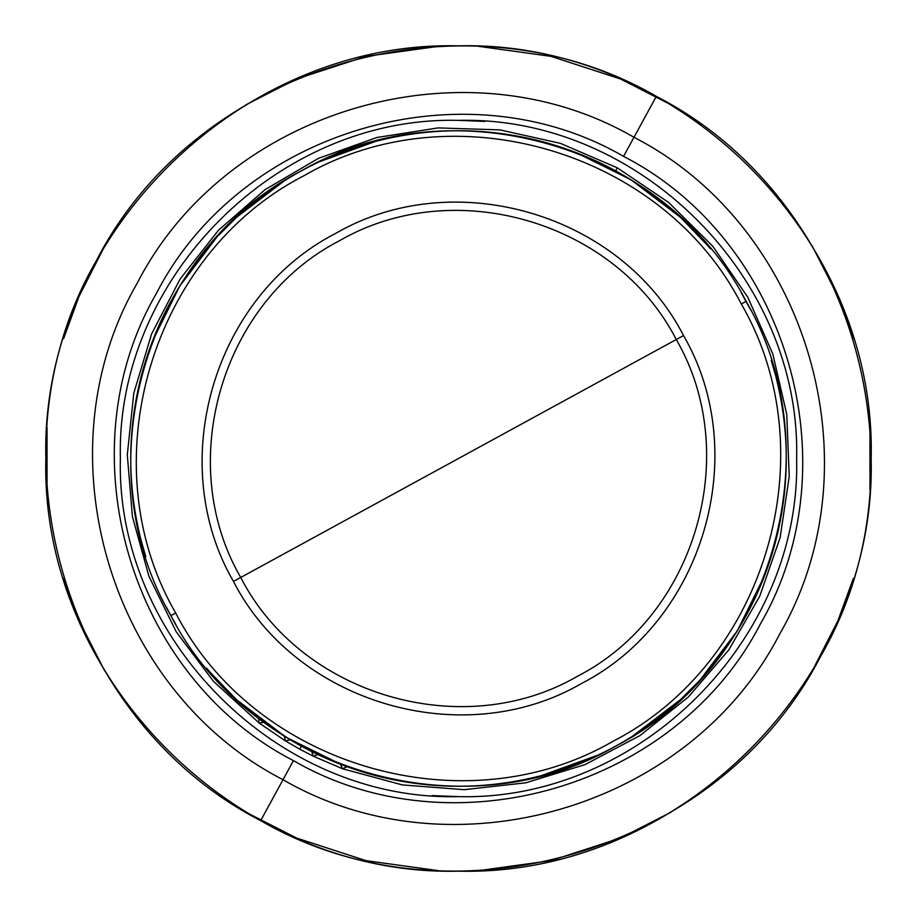 <?xml version="1.0" encoding="UTF-8"?>
<svg xmlns="http://www.w3.org/2000/svg" width="917" height="917" viewBox="0 0 917 917"><rect width="100%" height="100%" fill="white"/><g stroke="black" fill="none" stroke-linecap="round" stroke-linejoin="round"><path stroke-width="1.38" d="M438.085 46.354L365.849 56.384L296.512 78.977L246.1 104.71L296.512 78.977L366.055 56.338L438.498 46.331M104.676 246.169L78.977 296.512L104.676 246.169M845.394 315.001L838.023 296.512L812.29 246.1L838.023 296.512L853.326 338.545M670.831 104.676L620.477 78.977L670.831 104.676M478.915 870.646L551.151 860.616L620.488 838.023L670.9 812.29L620.488 838.023L550.945 860.662L478.502 870.669M812.324 670.831L838.023 620.488L812.324 670.831M71.606 601.999L78.977 620.488L104.71 670.9L78.977 620.488L63.674 578.455M246.169 812.324L296.512 838.023L366.055 860.662L438.498 870.669M47.031 489.621L47.031 427.379L47.031 489.621M71.606 315.001L78.977 296.523L63.674 338.545M458.615 871.15L458.5 871.15C237.996 876.835 40.165 679.004 45.85 458.5C40.165 237.996 237.996 40.165 458.5 45.85C679.004 40.165 876.835 237.996 871.15 458.5C876.835 679.004 679.004 876.835 458.5 871.15C679.004 876.835 876.835 679.004 871.15 458.5C876.835 237.996 679.004 40.165 458.5 45.85C237.996 40.165 40.165 237.996 45.85 458.5C40.165 679.004 237.996 876.835 458.5 871.15L458.385 871.15M438.085 870.646L365.849 860.616L296.512 838.023M869.969 427.379L869.969 489.621L869.969 427.379M845.394 601.999L838.023 620.477L853.326 578.455M478.915 46.354L551.151 56.384L620.488 78.977L550.945 56.338L478.502 46.331M615.639 170.849L617.301 167.822L668.688 202.508L712.715 246.169L747.825 297.268L772.813 354.008L786.775 414.415L789.239 476.37L780.115 537.694L759.723 596.245L728.774 649.97L688.358 696.989L639.883 735.64L585.057 764.595L525.796 782.82L464.174 789.675L402.357 784.929L342.5 768.744L313.305 756.204L299.699 749.178L285.439 740.913L259.167 723.032L213.409 681.297L176.224 631.779L148.898 576.208L132.392 516.512L127.303 454.798L133.779 393.21L151.603 333.903L180.156 278.951L218.441 230.282L265.128 189.59L318.566 158.286L376.887 137.493L438.074 127.91L499.971 129.882L560.413 143.35L617.301 167.822L560.413 143.35L499.971 129.882L438.074 127.91L376.887 137.493L318.566 158.286L265.128 189.59L218.441 230.282L180.156 278.951L151.603 333.903L133.779 393.21L127.303 454.798L132.392 516.512L148.898 576.208L176.224 631.779L213.409 681.297L259.167 723.032L213.409 681.297L176.224 631.779L148.898 576.208L132.392 516.512L127.303 454.798L133.779 393.21L151.603 333.903L180.156 278.951L218.441 230.282L265.128 189.59L318.566 158.286L376.887 137.493L438.074 127.91L499.971 129.882L560.413 143.35L617.301 167.822L615.639 170.849M299.699 749.178L301.361 746.151L299.699 749.178L285.439 740.913L259.167 723.032L285.439 740.913L299.699 749.178L313.305 756.204L342.5 768.744L402.357 784.929L464.174 789.675L525.796 782.82L585.057 764.595L639.883 735.64L688.358 696.989L728.774 649.97L759.723 596.245L780.115 537.694L789.239 476.37L786.775 414.415L772.813 354.008L747.825 297.268L712.715 246.169L668.688 202.508L617.301 167.822M283.021 779.702L293.451 760.617C452.62 852.982 676.586 787.267 760.617 623.549C852.982 464.38 787.267 240.414 623.549 156.383L633.979 137.298C808.026 226.637 877.901 464.759 779.702 633.979C690.363 808.026 452.241 877.901 283.021 779.702C108.974 690.363 39.099 452.241 137.298 283.021C226.637 108.974 464.759 39.099 633.979 137.298L623.549 156.383C464.38 64.018 240.414 129.733 156.383 293.451C64.018 452.62 129.733 676.586 293.451 760.617L283.021 779.702C452.241 877.901 690.363 808.026 779.702 633.979C877.901 464.759 808.026 226.637 633.979 137.298L656.331 96.365C852.558 197.098 931.328 465.549 820.635 656.331C719.902 852.558 451.451 931.328 260.669 820.635L283.021 779.702L260.669 820.635C64.442 719.902 -14.328 451.451 96.365 260.669C197.098 64.442 465.549 -14.328 656.331 96.365L633.979 137.298C464.759 39.099 226.637 108.974 137.298 283.021C39.099 452.241 108.974 690.363 283.021 779.702M623.549 156.383C787.267 240.414 852.982 464.38 760.617 623.549C676.586 787.267 452.62 852.982 293.451 760.617C129.733 676.586 64.018 452.62 156.383 293.451C240.414 129.733 464.38 64.018 623.549 156.383M458.351 796.621L432.125 795.589L458.5 796.621C639.172 801.286 801.286 639.172 796.621 458.5C801.286 277.828 639.172 115.714 458.5 120.379C277.828 115.714 115.714 277.828 120.379 458.5C115.714 639.172 277.828 801.286 458.5 796.621C277.828 801.286 115.714 639.172 120.379 458.5C115.714 277.828 277.828 115.714 458.5 120.379C639.172 115.714 801.286 277.828 796.621 458.5C801.286 639.172 639.172 801.286 458.5 796.621L458.385 796.621M458.649 120.379L484.875 121.411L458.615 120.379M260.669 820.635C451.451 931.328 719.902 852.558 820.635 656.331C931.328 465.549 852.558 197.098 656.331 96.365C465.549 -14.328 197.098 64.442 96.365 260.669C-14.328 451.451 64.442 719.902 260.669 820.635M290.208 739.767L285.439 740.913L284.293 736.145L317.935 754.611L313.305 756.204L311.7 751.562L313.305 756.204L317.935 754.611L346.97 766.715L342.5 768.744L340.471 764.285L342.5 768.744L346.97 766.715L375.695 775.644L340.471 764.285L317.935 754.611L290.208 739.767L285.439 740.913L284.293 736.145L264.027 722.344L259.167 723.032L258.479 718.171L290.208 739.767M259.167 723.032L264.027 722.344L258.479 718.171L259.167 723.032M341.537 764.698L286.035 737.234L236.689 699.82L209.305 671.427M764.698 575.463L737.234 630.965L699.82 680.311L680.311 699.82L632.054 736.557M598.102 755.058L541.305 775.644C593.826 761.718 640.169 736.443 680.311 699.82L699.82 680.311C736.443 640.169 761.718 593.826 775.644 541.305L775.644 541.305C789.801 486.102 789.801 430.898 775.644 375.695L771.186 360.198M772.435 364.267L775.644 375.695M166.195 606.802L170.849 615.639C250.857 771.518 464.105 834.08 615.639 746.151C771.518 666.143 834.08 452.895 746.151 301.361C666.143 145.482 452.895 82.92 301.361 170.849C145.482 250.857 82.92 464.105 170.849 615.639C82.92 464.105 145.482 250.857 301.361 170.849C452.895 82.92 666.143 145.482 746.151 301.361C834.08 452.895 771.518 666.143 615.639 746.151C464.105 834.08 250.857 771.518 170.849 615.639L175.823 624.431L170.849 615.639L175.697 612.992C254.353 766.245 464.002 827.753 612.992 741.303C766.245 662.647 827.753 452.998 741.303 304.008L746.151 301.361L741.188 292.603L750.805 310.198M575.463 152.302L630.965 179.766L680.311 217.18L707.695 245.573M152.302 341.537L179.766 286.035L217.18 236.689L236.689 217.18L284.213 180.901M318.933 161.931L375.695 141.356C323.174 155.282 276.831 180.557 236.689 217.18L217.18 236.689C180.557 276.831 155.282 323.174 141.356 375.695L141.356 375.695C127.199 430.898 127.199 486.102 141.356 541.305L145.814 556.802M144.565 552.733L141.356 541.305M166.183 606.779L170.849 615.639L175.697 612.992C254.353 766.245 464.002 827.753 612.992 741.303C766.245 662.647 827.753 452.998 741.303 304.008C662.647 150.755 452.998 89.247 304.008 175.697C150.755 254.353 89.247 464.002 175.697 612.992C89.247 464.002 150.755 254.353 304.008 175.697C452.998 89.247 662.647 150.755 741.303 304.008L746.151 301.361L750.817 310.221M683.543 335.565C620.947 213.615 454.121 164.67 335.565 233.457C213.615 296.053 164.67 462.879 233.457 581.435C296.053 703.385 462.879 752.33 581.435 683.543C703.385 620.947 752.33 454.121 683.543 335.565C752.33 454.121 703.385 620.947 581.435 683.543C462.879 752.33 296.053 703.385 233.457 581.435C164.67 462.879 213.615 296.053 335.565 233.457C454.121 164.67 620.947 213.615 683.543 335.565L676.276 339.531C615.708 221.513 454.259 174.15 339.531 240.724C221.513 301.292 174.15 462.741 240.724 577.469L233.457 581.435L240.724 577.469C301.292 695.487 462.741 742.85 577.469 676.276C695.487 615.708 742.85 454.259 676.276 339.531L683.543 335.565M676.276 339.531L240.724 577.469C174.15 462.741 221.513 301.292 339.531 240.724C454.259 174.15 615.708 221.513 676.276 339.531L240.724 577.469C301.292 695.487 462.741 742.85 577.469 676.276C695.487 615.708 742.85 454.259 676.276 339.531M206.52 668.126L217.18 680.311L236.689 699.82L258.479 718.171L236.689 699.82C276.831 736.443 323.174 761.718 375.695 775.644C430.898 789.801 486.102 789.801 541.305 775.644C593.826 761.718 640.169 736.443 680.311 699.82L680.311 699.82M710.469 248.862L699.82 236.689L680.311 217.18C640.169 180.557 593.826 155.282 541.305 141.356C486.102 127.199 430.898 127.199 375.695 141.356C323.174 155.282 276.831 180.557 236.689 217.18L236.689 217.18M217.18 236.689L217.18 236.689C180.557 276.831 155.282 323.174 141.356 375.695M680.311 217.18L680.311 217.18C640.169 180.557 593.826 155.282 541.305 141.356L541.305 141.356M710.48 248.874L699.82 236.689M206.531 668.138L217.18 680.311M699.82 680.311L699.82 680.311C736.443 640.169 761.718 593.826 775.644 541.305"/></g></svg>
